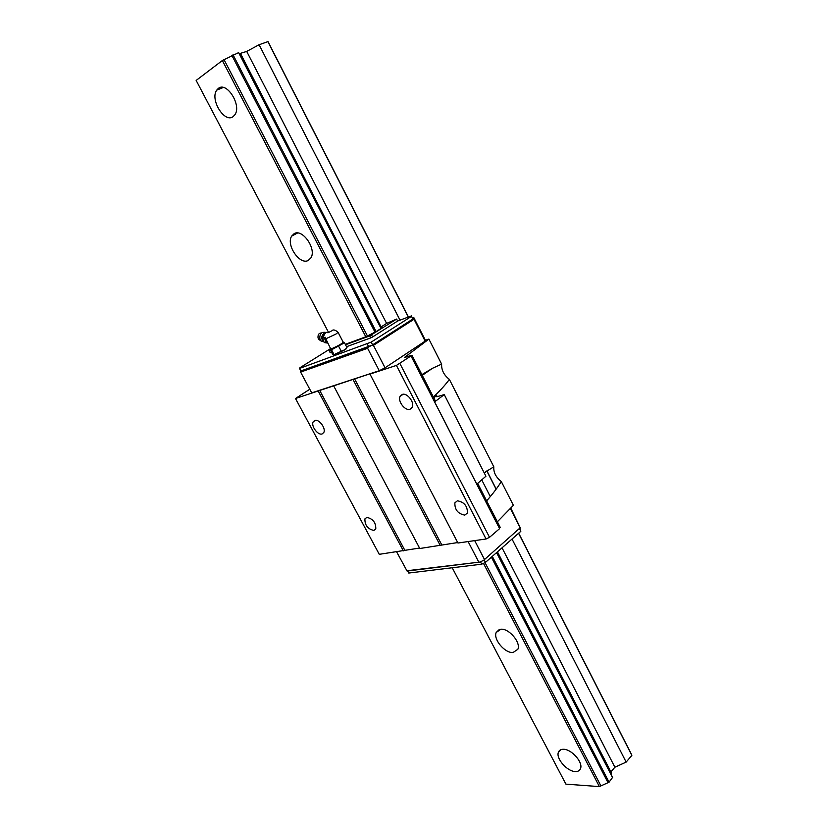 <?xml version="1.0" encoding="UTF-8"?>
<svg xmlns="http://www.w3.org/2000/svg" width="828" height="828" viewBox="0 0 828 828"><rect width="100%" height="100%" fill="white"/><g stroke="black" fill="none" stroke-linecap="round" stroke-linejoin="round"><path stroke-width="1.24" d="M218.333 88.41C226.717 81.216 241.848 105.291 234.904 114.709L233.082 116.634C224.543 123.424 209.743 99.546 216.719 90.148L218.333 88.41M563.568 749.278C571.568 749.195 583.16 762.277 580.552 768.477C579.766 770.64 577.975 771.655 575.201 771.541C567.087 771.417 555.774 758.448 558.393 752.3C559.169 750.23 560.887 749.216 563.568 749.278M500.868 629.239C508.93 628.224 521.029 642.445 517.873 649.266L513.029 652.526C504.842 653.313 493.033 639.206 496.2 632.447L500.868 629.239M294.188 233.62C302.51 228.466 316.7 248.949 310.966 257.798L308.223 260.468C299.746 265.281 285.888 244.943 291.642 236.125L294.188 233.62M238.63 52.609L380.994 328.354L238.63 52.609L222.359 60.516L196.153 80.43L328.426 332.163M452.223 567.76L565.917 784.137L599.389 786.6L609.056 782.212L612.565 777.326L496.634 552.566M222.359 60.516L365.821 336.799L345.286 344.344M483.459 563.34L599.389 786.6M224.026 59.616L367.435 335.982L365.821 336.799M485.022 562.595L600.9 785.917M231.861 55.393L375.001 332.152L367.435 335.982M491.387 557.182L608.011 782.688M233.01 54.772L376.109 331.593L375.001 332.152M492.308 556.364L609.056 782.212M496.552 552.638L612.741 777.875M408.452 317.01L268.013 41.597L259.092 44.733L246.703 51.419L239.323 53.696M240.068 53.427L381.263 327.236L380.632 327.65M497.193 552.079L611.416 773.59L610.888 771.893L614.883 767.225L626.154 762.102L631.847 755.395L631.536 754.515L518.69 533.191M610.96 774.221L611.416 773.59M240.637 53.758L381.263 327.236M497.442 551.852L610.888 771.893M246.703 51.419L386.614 323.417L381.377 326.729M502.037 547.825L614.883 767.225M259.092 44.733L400.017 320.146M426.42 371.762L426.689 372.289M481.73 479.857L490.3 496.603M512.025 539.049L626.154 762.102M267.765 41.4L408.328 317.062M486.802 470.946L496.117 489.203M518.587 533.284L631.847 755.395M486.916 470.873L496.2 489.089M314.837 420.427C319.018 418.792 326.149 428.407 323.789 432.506L322.092 433.965C317.859 435.518 310.821 425.954 313.181 421.866L314.837 420.427M366.825 517.386C372.921 518.752 375.912 522.592 375.798 528.916L373.832 530.448C367.725 529.03 364.755 525.18 364.91 518.897L366.825 517.386M457.398 500.805C464.229 502.016 467.561 506.105 467.396 513.039L464.808 515.109C457.977 513.826 454.665 509.737 454.872 502.844L457.398 500.805L454.872 502.844M402.273 394.418C407.138 392.555 414.807 402.449 412.24 407.283L409.984 409.291C405.068 411.05 397.502 401.197 400.079 396.384L402.273 394.418M346.104 348.919L346.539 348.319M333.839 355.046L344.883 349.809L346.456 348.257M300.605 372.082L311.721 392.876L379.265 370.706L367.611 348.298L300.605 372.082L300.709 370.675M300.367 371.275L368.222 347.129L367.611 348.298M386.614 323.417L396.622 319.07L397.626 321.026L411.412 315.913L412.737 319.09L413.679 318.48L414.021 319.277L373.418 345.369L372.093 345.172L368.222 347.129M372.093 345.172L300.864 370.965L299.508 368.439L299.891 367.777L330.558 348.609M483.697 560.256L520.17 527.788L483.697 560.256L479.94 562.057L407.065 571.051L396.622 551.831M411.412 315.913L412.737 319.09L372.6 344.852L371.182 342.119L299.508 368.439M373.418 345.369L385.051 367.798L379.265 370.706M412.437 317.911L413.731 317.434L413.679 318.48M510.741 508.019L520.408 528.109M520.17 527.788L510.327 508.444M406.745 570.771L479.94 562.057M478.667 561.881L468.11 541.564M484.318 559.169L474.692 540.622M380.952 328.519L376.109 331.593M330.538 350.265L329.171 350.761L330.31 349.84M331.055 349.364L332.835 348.257M396.622 319.07L369.671 335.909L345.504 344.769M414.021 319.277L425.147 341.136L425.116 339.801L413.731 317.434M397.626 321.026L372.59 336.955L371.555 334.957M372.59 336.955L370.706 337.907L369.671 335.909M331.542 352.169L330.175 352.666L329.171 350.761M370.706 337.907L346.528 346.715M411.381 316.431L371.182 342.119M368.729 346.808L367.311 344.075M407.666 570.978L408.763 573.038L481.699 564.189L485.456 562.388L520.822 531.317L519.767 528.678M519.57 528.844L520.822 531.317M480.457 561.808L481.699 564.189M484.142 559.863L485.456 562.388M484.152 472.757L493.809 466.816C493.395 472.312 495.9 477.228 501.302 481.534L513.381 505.308L497.359 521.795M437.205 396.633L436.604 395.474L435.714 396.695L437.308 396.602L444.253 394.614L485.922 476.224L477.663 483.386L500.184 527.301L499.439 527.995M444.253 394.614L435.528 401.218L411.951 355.233L411.05 355.874L499.584 528.657L489.524 537.32L486.057 538.987L457.946 543.023L369.857 373.863L295.503 398.506L309.775 389.243M457.698 542.557L419.796 548.509L333.725 385.983M419.558 548.053L379.265 554.325L295.503 398.506M425.147 341.136L385.051 367.798M411.133 355.843L396.426 365.417L369.795 374.152M411.951 355.233L404.509 357.427L428.904 339.097L425.126 340.391M501.302 481.534C497.711 487.413 492.815 493.85 486.626 500.878M421.897 374.629L432.444 368.315L441.614 364.113L428.904 339.097M441.614 364.113C441.376 370.085 443.963 375.177 449.376 379.39C445.443 384.823 440.103 390.692 433.375 397.005M493.809 466.816L449.376 379.39M436.604 395.474L433.758 397.771M499.584 528.657L411.112 356.185M489.524 537.32L399.965 363.637M486.057 538.987L396.426 365.417M441.759 544.855L354.601 378.872M440.289 545.559L353.101 379.628M404.778 550.185L319.66 390.34M403.371 550.868L318.221 391.064M330.641 348.785L332.152 348.505C338.031 345.938 341.726 343.837 343.227 342.202L338.093 332.39M346.601 348.081L344.965 349.644L334.067 354.612L331.531 349.789L344.479 342.792L343.299 342.119M330.589 348.681L332.069 348.557C338.683 345.618 342.378 343.475 343.175 342.099M327.681 332.608L325.808 332.297L327.764 332.535M325.373 342.751L324.265 342.544L323.22 340.536L322.951 337.151L324.069 337.358L325.28 340.163L325.373 342.751L327.64 343.071M325.228 338.404L325.394 340.142L327.557 342.927M325.104 332.949L323.82 333.342C321.088 336.375 321.026 339.076 323.634 341.446M324.328 332.256L322.154 332.587C320.219 334.077 319.473 336.22 319.918 339.014L321.409 341.374L323.738 341.633L321.409 341.374M321.74 332.887L321.243 333.011C318.873 333.063 317.797 334.719 318.014 337.959L319.525 339.904M322.951 337.151L325.808 332.297M346.994 347.615L344.479 342.792M341.26 351.227L338.724 346.404M334.067 354.612L332.68 354.332L330.155 349.551L331.531 349.789M405.513 356.299L405.989 357.22M324.566 333.477C322.392 335.402 321.906 337.741 323.106 340.494L323.324 340.794M325.466 338.952L335.899 334.098L338.072 332.359C335.309 329.875 333.249 329.327 331.893 330.693M327.898 332.825L331.241 331.128L327.898 332.825M291.642 236.125L297.573 232.999M496.2 632.447L499.294 629.528M558.393 752.3L560.711 749.754M216.719 90.148L223.301 87.478M488.116 470.097L484.339 473.13M432.444 368.315L422.27 375.343M403.122 394.263L400.079 396.384M366.897 517.376L364.91 518.897M315.499 420.313L313.181 421.866M324.99 337.099L330.662 348.816M318.666 339.294L320.809 340.825"/></g></svg>
